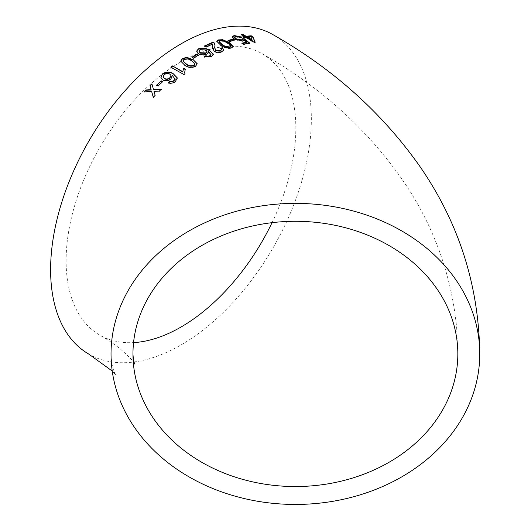 <?xml version="1.0" encoding="UTF-8"?>
<svg xmlns="http://www.w3.org/2000/svg" width="531" height="531" viewBox="0 0 531 531"><rect width="100%" height="100%" fill="white"/><g stroke="black" fill="none" stroke-linecap="round" stroke-linejoin="round"><path stroke-width="0.4" stroke-dasharray="2.65 1.99" d="M88.79 354.097A184.363 106.446 120 0 0 273.16 247.652A184.363 106.446 120 0 0 273.16 34.761M272.045 222.668A162.433 93.781 120 0 0 295.833 128.117A162.433 93.781 120 0 0 262.195 53.757A162.433 93.781 120 0 0 180.978 61.802A162.433 93.781 120 0 0 74.858 204.939A162.433 93.781 120 0 0 99.762 335.101A162.433 93.781 120 0 0 133.553 342.601M243.47 36.951L242.767 37.044L244.433 38.053L245.986 37.847L246.125 37.402M244.433 38.053L244.565 37.608M245.986 37.847L253.991 42.745L254.13 42.301M253.991 42.745L255.072 42.619L255.212 42.175M255.072 42.619L254.907 42.208M241.87 34.84L241.14 34.933L241.273 34.482M241.14 34.933L244.32 36.838M242.767 37.044L242.893 36.599M252.218 40.522L250.851 37.362L247.532 37.661M250.851 37.362L251.004 36.918M232.551 36.739L232.445 37.615L234.549 39.666L242.428 41.391L243.888 40.004M242.428 41.391L242.548 40.953M243.762 40.442L246.51 42.613M242.528 43.429L241.917 43.569L242.03 43.13M241.917 43.569L243.59 44.584L243.696 44.146M243.59 44.584L249.464 43.409L249.59 42.965M249.464 43.409L249.032 43.064M242.521 39.267L242.435 38.849M242.309 39.287L242.382 39.825M234.583 37.708L235.631 36.44M235.518 36.878L240.131 37.854L240.251 37.409M240.131 37.854L241.539 37.489L241.658 37.044M241.539 37.489L240.955 37.223M232.445 37.615L232.551 37.17M234.549 39.666L234.656 39.228M228.496 40.748L227.945 40.914L228.031 40.475M227.945 40.914L229.452 41.81L229.538 41.372M229.452 41.81L234.144 40.509L234.244 40.071M234.144 40.509L233.66 40.223M216.834 41.511L220.869 45.792C224.188 48.089 227.766 48.892 231.596 48.208L233.189 46.721M231.596 48.208L231.675 47.777M220.869 45.792L220.929 45.361M230.939 46.602L227.447 43.429C225.277 41.743 222.755 41.013 219.887 41.245L219.137 41.896M230.919 46.19L230.998 45.752M219.887 41.245L219.953 40.814M212.307 47.843L214.252 51.733C216.794 52.941 219.33 53.04 221.852 52.031L223.77 50.153M221.852 52.031L221.898 51.613M220.896 48.56L220.491 48.693L220.544 48.268M220.491 48.693L221.513 49.775M214.564 47.936L214.876 46.29M214.829 46.715L214.975 45.726M205.026 46.084L204.614 46.283L204.647 45.865M204.614 46.283L206.293 47.259L206.327 46.841M206.293 47.259L212.639 44.392L212.692 43.967M212.639 44.392L212.758 45.175M214.252 51.733L214.285 51.315M196.689 51.281L198.727 53.731M198.727 54.135C201.222 55.476 203.924 55.589 206.831 54.467L206.844 54.062M206.831 54.467L208.325 52.423M208.271 51.819L211.066 55.158M204.707 56.903L204.309 57.175L204.316 56.771M204.309 57.175L211.431 57.063L211.444 56.651M211.431 57.063L213.309 54.062M206.937 51.646L205.796 50.372L200.021 50.073L199.012 51.407M205.796 50.372L205.816 49.96M200.021 50.073L200.034 49.662M192.395 57.381L192.069 57.58L192.056 57.189M192.069 57.58L193.583 58.45L193.569 58.052M193.583 58.45L198.441 55.523L198.441 55.118M198.441 55.523L198.096 55.324M180.739 61.311L184.834 65.632C188.14 67.968 191.737 68.267 195.614 66.528L197.233 63.952M195.614 66.528L195.581 66.143M184.834 65.632L184.788 65.253M194.937 63.614L191.499 61.098C189.328 59.326 186.793 58.908 183.885 59.83L183.036 61.151M183.885 59.83L183.852 59.445M170.929 67.543L183.932 74.539M183.998 74.911L185 73.723M185.06 74.094L184.954 73.756M184.688 72.594L185.312 69.203M160.946 77.566L162.924 79.909M163.024 80.247C165.499 81.515 168.148 81.21 170.975 79.338L170.882 78.986M170.975 79.338L172.263 75.409M172.343 75.76L174.978 78.641M168.818 82.856L168.48 82.77M168.579 83.115C170.949 83.971 173.272 83.526 175.555 81.774L175.469 81.429M175.555 81.774L177.261 77.858M170.955 75.601L169.854 74.373C167.909 73.437 166.011 73.643 164.165 74.971L163.196 77.174M169.854 74.373L169.774 74.021M164.165 74.971L164.079 74.625M156.658 85.504L158.046 86.015M158.165 86.341L162.692 81.668M144.386 91.896L143.934 91.923M144.074 92.221L151.766 91.79M153.413 97.611L155.132 95.368M155.271 95.673L154.01 91.359M154.136 91.671L159.366 91.086M159.492 91.405L161.258 89.235M161.384 89.56L160.906 89.573M153.638 89.892L151.906 83.812M227.447 43.429L227.527 42.998M191.499 61.098L191.479 60.707M111.032 353.918C111.384 362.421 112.618 368.753 114.742 372.908L115.924 375.165L112.233 371.05M134.788 364.007C134.283 364.359 137.237 363.868 120.809 349.378C115.453 344.944 108.437 340.185 99.762 335.101M262.195 53.757C321.235 87.296 368.813 130.533 404.927 183.467C434.205 227.281 451.45 275.343 456.653 327.654L457.835 353.918M232.478 36.938L232.585 36.5M233.175 46.947L233.255 46.509M216.774 41.717L216.84 41.292M223.77 50.372L223.83 49.947M214.962 45.925L215.009 45.493M212.281 48.062L212.32 47.651M196.662 51.48L196.669 51.082M208.325 52.635L208.344 52.217M197.253 64.151L197.233 63.753M180.746 61.503L180.713 61.125M160.986 77.732L160.893 77.393M175.024 78.827L174.931 78.449"/><path stroke-width="0.8" d="M295.395 203.38A184.363 150.532 180 0 0 111.032 353.918A184.363 150.532 180 0 0 295.395 504.45A184.363 150.532 180 0 0 479.765 353.918A184.363 150.532 180 0 0 295.395 203.38M479.765 353.918C478.836 285.353 458.884 222.867 419.908 166.462C382.054 112.745 333.136 68.844 273.16 34.761A184.363 106.446 120 0 0 180.978 43.894A184.363 106.446 120 0 0 60.534 206.36A184.363 106.446 120 0 0 88.79 354.097L112.233 371.05M145.786 89.971L143.934 91.923L151.634 91.485L153.273 97.306L155.132 95.368L154.01 91.359L159.366 91.086L161.258 89.235L153.505 89.58L151.906 83.812L150.014 85.67L151.129 89.693L145.786 89.971L144.074 92.221M161.192 80.825L156.545 85.179L158.046 86.015L162.692 81.668L161.192 80.825L156.658 85.504M162.446 73.882L160.893 77.393L162.924 79.909C165.4 81.177 168.048 80.865 170.882 78.986L172.263 75.409L175.077 79.106L174.075 80.5L171.845 81.475L169.927 81.243L168.48 82.77C170.849 83.632 173.179 83.181 175.469 81.429L177.261 77.858L173.192 73.67C170.199 71.512 166.615 71.585 162.446 73.882L160.946 77.566M183.772 68.326L182.704 71.652L172.522 65.897L170.869 67.185L183.932 74.539L185 73.723L184.655 72.408L185.312 69.203L183.772 68.326L182.704 71.652M195.581 66.143L197.233 63.753L193.145 59.625L186.52 57.368L182.345 58.583L180.713 61.125L184.788 65.253C188.093 67.59 191.691 67.888 195.581 66.143M196.935 54.248L192.056 57.189L193.569 58.052L198.441 55.118L196.935 54.248L196.935 54.653L192.069 57.58M198.395 48.859L196.669 51.082L198.727 53.731C201.222 55.071 203.931 55.178 206.844 54.062L208.344 52.217L208.298 51.407L211.086 54.746L210.05 55.715L207.774 56.186L205.829 55.742L204.316 56.771L211.444 56.651L213.309 54.062L209.267 50.166C206.28 48.036 202.656 47.598 198.395 48.859L196.689 51.281M221.898 51.613L223.83 49.947L222.37 47.69L220.544 48.268L221.586 49.556L220.425 50.704L215.938 50.525L214.61 47.524L215.009 45.493L214.139 42.852L213.15 42.095L204.647 45.865L206.327 46.841L212.692 43.967L212.32 47.651L214.285 51.315C216.827 52.523 219.369 52.622 221.898 51.613M231.675 47.777L233.255 46.509L229.16 42.467L222.569 39.692L218.447 39.925L216.84 41.292L220.929 45.361C224.248 47.657 227.826 48.467 231.675 47.777M232.737 39.175L228.031 40.475L229.538 41.372L234.244 40.071L232.737 39.175L232.638 39.613L227.945 40.914M242.435 38.849L241.486 39.951L236.162 38.79L234.689 37.263L235.631 36.44L240.251 37.409L241.658 37.044L234.138 35.537L232.585 36.5L232.551 37.17L234.656 39.228L242.548 40.953L243.888 40.004L246.63 42.175L242.03 43.13L243.696 44.146L249.59 42.965L244.174 38.683L242.435 38.849L242.382 39.825M244.565 37.608L246.125 37.402L254.13 42.301L255.212 42.175L252.882 36.798L251.216 35.783L245.999 36.208L242.826 34.296L241.273 34.482L244.452 36.393L242.893 36.599L244.565 37.608M457.835 353.918A162.433 132.631 180 0 0 295.395 221.288A162.433 132.631 180 0 0 132.962 353.918A162.433 132.631 180 0 0 295.395 486.542A162.433 132.631 180 0 0 457.835 353.918M133.553 342.601A162.433 93.781 120 0 0 272.045 222.668M255.072 42.619L252.882 36.798M252.729 37.243L251.063 36.234L251.216 35.783M251.063 36.234L245.866 36.652L245.999 36.208M245.866 36.652L242.687 34.747L242.826 34.296M242.687 34.747L241.87 34.84M243.47 36.951L244.452 36.393M247.672 37.216L247.532 37.661L252.218 40.522L251.004 36.918L247.672 37.216L252.364 40.077M241.917 43.569L246.51 42.613L246.63 42.175M249.464 43.409L244.048 39.121L244.174 38.683M244.048 39.121L242.309 39.287L241.366 40.396L241.486 39.951M241.366 40.396L236.056 39.234L236.162 38.79M236.056 39.234L234.583 37.708L234.689 37.263M241.539 37.489L234.025 35.982L234.138 35.537M234.025 35.982L232.551 36.739M234.144 40.509L232.638 39.613M233.189 46.721L229.073 42.905L229.16 42.467M229.073 42.905L222.489 40.124L222.569 39.692M222.489 40.124L218.374 40.356L218.447 39.925M218.374 40.356L216.834 41.511M219.137 41.896L222.529 45.162C224.713 46.841 227.235 47.558 230.115 47.299L230.919 46.19M230.189 46.867L230.998 45.752L227.527 42.998C225.356 41.312 222.834 40.582 219.953 40.814L219.124 41.67L222.589 44.73C224.772 46.416 227.308 47.126 230.189 46.867L230.115 47.299M230.939 46.602L230.998 45.752M223.77 50.153L222.37 47.69M222.316 48.115L220.491 48.693M221.513 49.775L220.425 50.704M220.378 51.129L215.898 50.943L215.938 50.525M215.898 50.943L214.61 47.524M214.975 45.726L214.139 42.852M214.086 43.276L213.15 42.095M213.097 42.526L204.614 46.283M212.758 45.175L212.526 46.509M212.486 46.927L212.307 47.843M208.325 52.423L208.298 51.407M210.05 55.715L211.086 54.746M210.03 56.127L207.76 56.598L207.774 56.186M207.76 56.598L205.816 56.147L205.829 55.742M205.816 56.147L204.309 57.175M213.283 54.481L209.267 50.166M209.241 50.578C206.254 48.454 202.63 48.016 198.382 49.27M199.012 51.407L200.353 53.166L205.782 53.346L206.937 51.646M200.36 52.761L205.802 52.934L206.977 51.434L205.816 49.96L200.034 49.662L198.986 51.215L200.353 53.166M205.782 53.346L205.802 52.934M198.441 55.523L196.935 54.653M197.233 63.952L193.145 59.625M193.165 60.016L186.54 57.76L186.52 57.368M186.54 57.76L182.372 58.968L182.345 58.583M182.372 58.968L180.739 61.311M183.036 61.151L186.5 64.463C188.678 66.229 191.213 66.627 194.127 65.658L194.937 63.614L191.479 60.707C189.308 58.941 186.766 58.516 183.852 59.445L183.003 60.959L186.461 64.085C188.638 65.844 191.18 66.242 194.094 65.273L194.937 63.614M194.127 65.658L194.094 65.273M182.764 72.024L172.522 65.897M172.582 66.262L170.929 67.543M184.954 73.756L184.688 72.594M185.365 69.574L183.819 68.705M174.978 78.641L175.077 79.106M175.164 79.458L174.075 80.5M174.161 80.851L171.944 81.82L171.845 81.475M171.944 81.82L169.927 81.243M170.02 81.588L168.579 83.115M177.341 78.216L173.192 73.67M173.272 74.021C170.272 71.871 166.694 71.937 162.532 74.227M163.196 77.174L164.583 78.78C166.429 79.683 168.208 79.458 169.92 78.11L170.955 75.601M164.491 78.435C166.336 79.338 168.115 79.112 169.834 77.758L170.936 75.422L169.774 74.021C167.829 73.086 165.931 73.291 164.079 74.625L163.136 77.002L164.583 78.78M169.92 78.11L169.834 77.758M162.791 82L161.291 81.163M153.413 97.611L151.634 91.485M161.384 89.56L153.505 89.58M152.025 84.13L150.014 85.67M150.134 85.989L151.129 89.693M151.262 90.004L145.925 90.277M222.529 45.162L222.589 44.73M186.5 64.463L186.461 64.085M132.962 353.918C133.42 363.091 135.226 364.538 134.788 364.007M219.124 41.67L219.057 42.102M221.533 49.98L221.586 49.556M212.745 45.374L212.792 44.936M206.977 51.434L206.957 51.846M198.986 51.215L198.979 51.626M183.003 60.959L183.036 61.337M184.715 72.767L184.655 72.408M170.936 75.422L171.015 75.78M163.136 77.002L163.229 77.34"/></g></svg>
